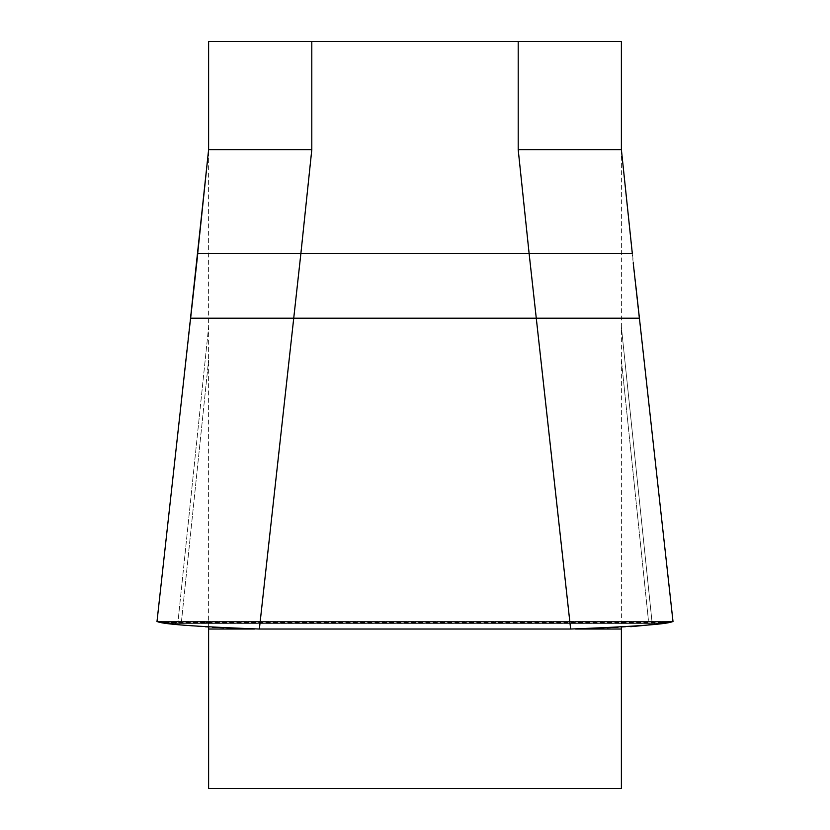 <?xml version="1.0" encoding="UTF-8"?>
<svg xmlns="http://www.w3.org/2000/svg" width="830" height="830" viewBox="0 0 830 830"><rect width="100%" height="100%" fill="white"/><g stroke="black" fill="none" stroke-linecap="round" stroke-linejoin="round"><path stroke-width="0.62" stroke-dasharray="4.15 3.11" d="M208.61 627.387L208.61 149.68L208.61 788.5L621.39 788.5L621.39 627.387M208.61 41.5L208.61 149.68L311.8 149.68L311.8 41.5L208.61 41.5M518.2 41.5L518.2 149.68L621.39 149.68L621.39 623.04L621.39 41.5L311.8 41.5M518.2 149.68L529.135 253.69L300.865 253.69L311.8 149.68M181.469 621.39L178.035 621.39L208.61 327.124L178.035 621.39L174.933 623.589L157.109 621.411C160.564 624.046 194.645 626.588 259.365 629.036L293.727 318.191L190.63 318.191L157.109 621.411L178.388 624.575L200.653 626.795L228.447 628.435L259.365 629.036L591.334 628.767L637.44 626.1L672.891 621.411L655.171 623.6L652.204 621.39L178.035 621.39L181.469 621.39L208.61 360.158L181.469 621.39L193.774 621.39L181.469 621.39M651.965 621.39L648.531 621.39L621.39 360.158L648.531 621.39L629.679 621.203L625.312 621.597L621.39 623.04L629.358 621.203L651.965 621.39L621.39 327.124L651.965 621.39M670.09 621.909L672.891 621.411L639.37 318.191L672.891 621.411L669.208 622.064L160.792 622.064L174.933 623.589L178.035 621.39L174.933 623.589L161.414 622.168M655.067 623.589L652.204 621.39L655.067 623.589L174.933 623.589L655.067 623.589M663.616 622.552L655.493 623.569L669.208 622.064L166.384 622.552L663.616 622.552M633.207 262.799L621.39 150.614L639.37 318.191L536.273 318.191L570.635 629.036L603.96 628.341L630.717 626.692M208.61 623.04L200.642 621.203L193.774 621.39L204.688 621.597L208.61 623.04M645.584 625.27L655.129 624.139M668.586 622.168L670.173 621.898M259.365 629.036L570.635 629.036M632.232 253.69L529.135 253.69L536.273 318.191L293.727 318.191M157.109 621.411L672.891 621.411L157.109 621.411L208.61 150.614L197.768 253.69L300.865 253.69L294.194 313.979M652.204 621.39L177.796 621.39L652.204 621.39M621.39 629.026L208.61 629.026M636.226 621.39L193.774 621.39L636.226 621.39M655.493 623.569L174.507 623.569L655.493 623.569M254.509 629.026L575.532 629.026M160.844 622.064L669.156 622.064M673.016 621.639L635.863 286.049M156.984 621.639L190.537 318.191M621.39 149.68L632.336 253.69M197.665 253.69L194.137 286.049M629.794 621.203L200.206 621.203L629.794 621.203M655.171 623.6L174.829 623.6L655.171 623.6M157.015 621.39L672.985 621.39L157.015 621.39"/><path stroke-width="1.25" d="M621.39 627.387L621.39 788.5L208.61 788.5L208.61 627.387M311.8 41.5L311.8 149.68L208.61 149.68L208.61 41.5L621.39 41.5L621.39 149.68L518.2 149.68L518.2 41.5M311.8 149.68L300.865 253.69L529.135 253.69L518.2 149.68M672.891 621.411C669.437 624.046 635.355 626.588 570.635 629.036L536.273 318.191L190.63 318.191L197.768 253.69L300.865 253.69L259.365 629.036C194.739 626.598 160.657 624.056 157.109 621.411M161.414 622.168L160.844 622.064M669.156 622.064L670.09 621.909M632.232 253.69L529.135 253.69L536.273 318.191L639.37 318.191L633.207 262.799M630.717 626.692L645.584 625.27M655.129 624.139L668.586 622.168M670.173 621.898L672.985 621.39M570.635 629.036L259.365 629.036M293.727 318.191L294.194 313.979M208.61 629.026L254.509 629.026M575.532 629.026L621.39 629.026M156.984 621.639L194.137 286.049M673.016 621.639L635.863 286.049M197.665 253.69L208.61 149.68L190.537 318.191M621.39 149.68L632.336 253.69"/></g></svg>
